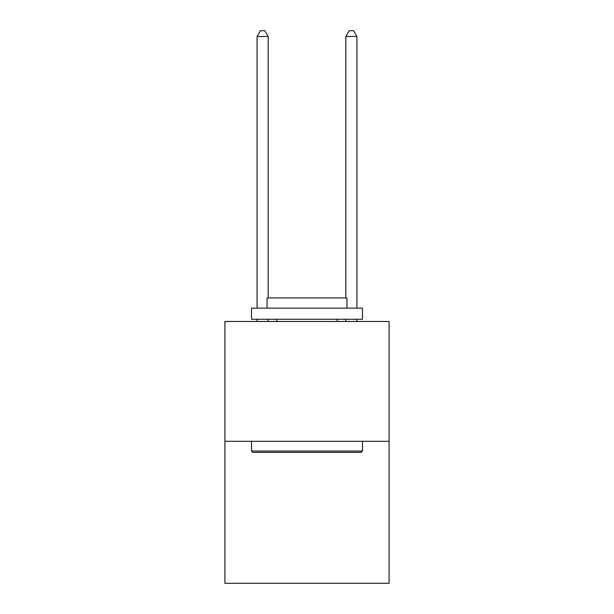 <?xml version="1.0" encoding="UTF-8"?>
<svg xmlns="http://www.w3.org/2000/svg" width="614" height="614" viewBox="0 0 614 614"><rect width="100%" height="100%" fill="white"/><g stroke="black" fill="none" stroke-linecap="round" stroke-linejoin="round"><path stroke-width="0.92" d="M389.099 441.289L389.099 321.467L224.901 321.467L224.901 583.3L389.099 583.3L389.099 441.289L224.901 441.289M361.139 452.38L252.861 452.38L251.525 451.052L362.475 451.052L361.139 452.38M251.525 308.151L362.475 308.151L362.475 319.249L251.525 319.249L251.525 308.151M346.941 308.151L346.941 297.943L267.059 297.943L267.059 308.151M251.525 441.289L251.525 451.052M362.475 441.289L362.475 451.052M276.822 319.249L276.822 321.467M337.178 319.249L337.178 321.467M268.172 297.943L268.172 36.472L257.074 36.472L257.074 308.151M257.074 319.249L257.074 321.467M268.172 319.249L268.172 321.467M257.074 36.472L260.405 30.7L264.841 30.7L268.172 36.472M356.926 321.467L356.926 319.249M356.926 308.151L356.926 36.472L345.828 36.472L345.828 297.943M345.828 321.467L345.828 319.249M345.828 36.472L349.159 30.7L353.595 30.7L356.926 36.472"/></g></svg>
